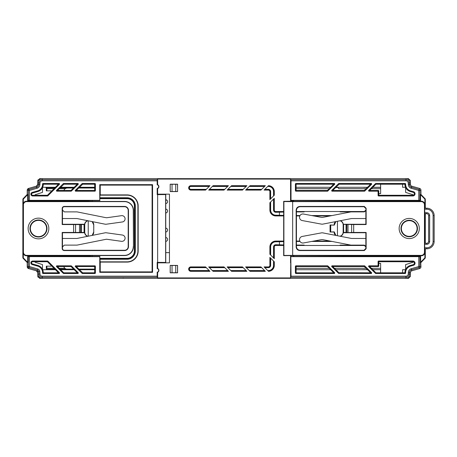<?xml version="1.0" encoding="UTF-8"?>
<svg xmlns="http://www.w3.org/2000/svg" width="457" height="457" viewBox="0 0 457 457"><rect width="100%" height="100%" fill="white"/><g stroke="black" fill="none" stroke-linecap="round" stroke-linejoin="round"><path stroke-width="0.69" d="M36.343 270.807L28.551 268.573L36.343 270.807L37.674 272.498L37.851 276.576L39.696 278.342L42.21 278.342L39.696 278.342M54.029 268.316L46.42 268.19M27.357 267.516L27.214 262.552L23.056 258.251L27.214 262.552L27.214 266.797L27.214 262.552L22.85 257.737L22.85 202.017M27.214 266.797L28.551 268.573M37.954 277.102L37.851 276.576M410.266 276.651A1.845 1.845 0 0 0 410.272 276.576L408.427 278.342A1.845 1.845 0 0 0 408.501 278.342M367.525 269.664L362.51 269.659L367.497 269.63M372.718 269.63L380.635 269.63M380.635 269.664L372.746 269.664M408.427 278.342L42.21 278.342A4.433 4.433 0 0 1 37.782 274.103L37.674 271.704A0.737 0.737 0 0 0 37.143 271.024L28.585 268.573A1.845 1.845 0 0 1 27.249 266.797L27.249 262.552L23.09 258.251A0.737 0.737 0 0 1 22.884 257.737L22.884 199.263A0.737 0.737 0 0 1 23.09 198.749L27.249 194.448L27.249 190.203A1.845 1.845 0 0 1 28.585 188.427L36.377 186.193A1.845 1.845 0 0 0 37.708 184.502L37.782 182.897A4.433 4.433 0 0 1 42.21 178.658L39.696 178.658L37.851 180.424L37.674 184.502L36.343 186.193L28.551 188.427L35.772 186.359M380.635 268.316L371.404 268.316M366.183 268.316L334.484 268.316M329.263 268.316L296.09 268.316M64.923 268.316L59.25 268.316M46.848 268.316L46.328 267.933M94.696 269.716L79.427 269.716M74.205 269.716L60.65 269.716M55.428 269.716L42.672 269.716M380.635 269.681L372.803 269.716M367.582 269.716L335.884 269.716M330.662 269.716L296.09 269.716M405.519 269.716L402.588 269.716L402.588 272.806M22.85 199.263L27.214 194.448L23.056 198.749L27.214 194.448L27.214 190.203L27.214 194.448L27.214 190.203L28.551 188.427L27.9 188.764M46.848 190.843L46.848 188.81L46.328 188.81M22.85 256.817L22.85 254.983M22.85 237.829L22.85 237.08M22.85 219.92L22.85 219.171M166.114 203.531L165.765 203.531M410.266 180.349A1.845 1.845 0 0 1 410.272 180.424L410.352 182.343M37.851 180.424L37.954 179.898M408.501 178.658A1.845 1.845 0 0 0 408.427 178.658L405.987 178.658A4.433 4.433 0 0 1 410.415 182.897L410.483 184.502A1.845 1.845 0 0 0 411.82 186.193L419.606 188.427A1.845 1.845 0 0 1 420.943 190.203L420.943 194.448L425.101 198.749A0.737 0.737 0 0 1 425.307 199.263L425.307 208.192M410.272 180.424L408.427 178.658M363.612 187.336L367.497 187.37M372.718 187.37L380.635 187.37M363.618 187.37L367.525 187.336M380.635 187.336L372.746 187.336M405.519 187.284L402.588 187.284L402.588 184.194M380.601 184.194L380.635 187.319M380.601 187.284L372.803 187.284M367.582 187.284L335.884 187.284M330.662 187.284L296.09 187.284M94.696 187.284L79.427 187.284M74.205 187.284L60.65 187.284M55.428 187.284L42.672 187.284M45.986 187.844L46.78 188.684L54.029 188.684M65.277 188.684L59.25 188.684M329.263 188.684L296.09 188.684M366.183 188.684L338.717 188.684L338.146 187.536L335.632 187.536M380.635 188.684L371.404 188.684M413.025 195.265L413.025 194.756L405.627 192.386L405.627 187.53M410.352 274.657L410.272 276.576M413.025 261.735L413.025 262.244L405.627 264.614L405.627 269.47M380.601 269.716L380.601 272.806M35.098 261.73L35.098 262.244L42.495 264.614L42.495 269.327M42.495 187.673L42.495 192.386L35.098 194.756L35.098 195.27M166.616 200.115L165.765 200.115L166.616 200.115M166.839 200.115L165.765 200.115L166.839 200.115M177.533 265.466L177.533 272.755L175.734 272.726L175.734 265.494L177.579 265.42L170.193 265.42L170.193 272.806L177.579 272.806L177.579 265.42M170.238 265.466L172.038 265.494L172.038 272.726L170.238 272.755L170.193 265.42M175.734 265.494L172.038 265.494M172.038 272.726L175.734 272.726M335.872 235.418L334.261 231.87L330.057 232.007L334.118 232.007A4.616 4.616 0 0 0 335.552 235.355M330.103 231.962L330.057 224.993L330.057 232.007M330.103 225.038L334.261 225.13L335.872 221.582M337.437 221.279L337.437 235.721M334.261 225.13L330.057 224.993M340.048 236.229A4.421 4.421 0 0 0 343.156 232.007L343.156 224.993A4.421 4.421 0 0 0 340.048 220.771M343.327 224.57A4.616 4.616 0 0 0 340.425 220.697M335.552 221.645A4.616 4.616 0 0 0 334.118 224.993M340.425 236.303A4.616 4.616 0 0 0 343.327 232.43M177.533 191.534L175.734 191.506L175.734 184.274L177.533 184.245L177.579 191.58L177.579 184.194L170.193 184.194L170.193 191.58L177.579 191.58M170.238 184.245L172.038 184.274L172.038 191.506L170.238 191.534L170.193 184.194M175.734 184.274L172.038 184.274M172.038 191.506L175.734 191.506M190.872 185.685L209.963 185.685L205.559 190.089L190.872 190.089A2.205 2.205 0 0 1 188.667 187.89A2.205 2.205 0 0 1 190.872 185.685L190.872 186.056A1.834 1.834 0 0 0 189.038 187.89A1.834 1.834 0 0 0 190.872 189.724A1.822 1.822 0 0 1 189.049 187.89A1.822 1.822 0 0 1 190.872 186.068L209.58 186.068L190.872 186.056L190.872 186.439A1.451 1.451 0 0 0 189.421 187.89A1.451 1.451 0 0 0 190.872 189.341L206.313 189.341M190.872 190.089L190.872 189.724L205.93 189.724L190.872 189.706L190.872 189.341M273.543 257.919L273.543 246.957L273.914 246.957A1.857 1.857 0 0 1 275.782 245.101L275.782 245.101A1.874 1.874 0 0 0 273.914 246.957L273.914 258.291L273.926 246.957L274.297 246.957L274.297 258.673L269.887 254.269L269.887 246.957L270.258 246.957L270.258 254.635M340.071 245.101L364.406 245.158M273.543 246.957A2.239 2.239 0 0 1 275.782 244.718L283.671 244.929M296.439 245.072L304.151 245.089M300.009 241.456L296.439 241.467M283.671 241.604L275.782 241.816A5.141 5.141 0 0 0 270.641 246.957L270.641 255.017M311.68 241.445L332.022 241.439L311.737 241.433M279.438 244.718L279.438 241.816M268.11 270.944L268.402 270.561A5.141 5.141 0 0 0 273.543 265.42L273.543 261.056M269.887 265.42L269.887 257.4L274.297 261.804L274.297 265.42A5.895 5.895 0 0 1 268.476 271.315L264.072 266.911L268.402 266.911A1.491 1.491 0 0 0 269.887 265.42L270.258 265.42A1.857 1.857 0 0 1 268.402 267.276L268.402 267.659L264.826 267.659M270.27 265.42L270.27 257.782L270.258 265.42L270.641 265.42A2.239 2.239 0 0 1 268.402 267.659M267.728 270.561L268.402 270.561M268.476 271.315L268.402 270.944A5.524 5.524 0 0 0 273.926 265.42L273.926 261.438L273.914 265.42A5.513 5.513 0 0 1 268.402 270.932M260.941 266.911L265.346 271.315L250.019 271.315L245.615 266.911L260.941 266.911M242.478 266.911L246.883 271.315L231.556 271.315L227.152 266.911L242.478 266.911M190.872 266.911L205.559 266.911L209.963 271.315L190.872 271.315A2.205 2.205 0 0 1 188.667 269.11A2.205 2.205 0 0 1 190.872 266.911L190.872 267.276A1.834 1.834 0 0 0 189.038 269.11A1.834 1.834 0 0 0 190.872 270.944A1.822 1.822 0 0 1 189.049 269.11A1.822 1.822 0 0 1 190.872 267.294L205.941 267.294L190.872 267.276L190.872 267.659A1.451 1.451 0 0 0 189.421 269.11A1.451 1.451 0 0 0 190.872 270.561L209.215 270.561M190.872 271.315L190.872 270.944L209.597 270.944L190.872 270.932L190.872 270.561M224.021 266.911L228.426 271.315L213.099 271.315L208.695 266.911L224.021 266.911M228.426 185.685L224.021 190.089L208.695 190.089L213.099 185.685L228.426 185.685M246.883 185.685L242.478 190.089L227.152 190.089L231.556 185.685L246.883 185.685M245.615 190.089L250.019 185.685L265.346 185.685L260.941 190.089L245.615 190.089M283.671 215.933L275.782 215.933A5.895 5.895 0 0 1 269.887 210.043L269.887 202.731L274.297 198.327L274.297 210.043L273.926 210.043L273.926 198.698L273.914 210.043A1.874 1.874 0 0 0 275.782 211.911A1.857 1.857 0 0 1 273.926 210.043L273.543 210.043L273.543 199.081M364.406 211.842L340.071 211.899M274.297 210.043A1.491 1.491 0 0 0 275.782 211.528L275.782 212.282A2.239 2.239 0 0 1 273.543 210.043M304.151 211.911L296.439 211.928M283.671 212.071L275.782 212.282M270.641 201.983L270.641 210.043A5.141 5.141 0 0 0 275.782 215.184L283.671 215.396M296.439 215.533L300.009 215.544M279.438 215.184L279.438 212.282M311.737 215.567L332.011 215.567L311.68 215.555M273.543 195.944L273.543 191.58A5.141 5.141 0 0 0 268.402 186.439L268.11 186.056M268.402 190.089L264.072 190.089L268.476 185.685A5.895 5.895 0 0 1 274.297 191.58L274.297 195.196L269.887 199.6L269.887 191.58A1.491 1.491 0 0 0 268.402 190.089L268.402 189.724A1.857 1.857 0 0 1 270.258 191.58L270.641 191.58L270.641 198.846M264.443 189.724L268.402 189.724L268.402 189.341A2.239 2.239 0 0 1 270.641 191.58M268.402 186.439L267.728 186.439M78.347 272.869L76.662 272.172L71.126 266.637L71.412 265.94L78.347 272.869L78.084 273.497L76.405 272.806L63.889 272.806L63.603 273.497L63.889 272.806M58.09 267.156L56.411 266.46L56.668 265.831L71.149 265.831L70.864 266.528L58.353 266.528L58.09 267.156L63.626 272.698M56.411 266.46L63.34 273.395M63.603 273.497L78.084 273.497M63.889 184.194L76.405 184.194L78.084 183.503L63.603 183.503L63.889 184.194L58.09 189.844L58.353 190.472L70.864 190.472L71.149 191.169L56.668 191.169L56.411 190.54L58.09 189.844M63.626 184.302L63.603 183.503M63.34 183.605L56.411 190.54M71.412 191.06L78.347 184.131L76.662 184.828L71.126 190.363L71.149 191.169M37.708 266.151L32.19 264.569A1.805 1.805 0 0 1 32.687 261.033L47.574 261.033L47.288 261.73L32.687 261.73A1.108 1.108 0 0 0 32.384 263.9L37.902 265.483A7.386 7.386 0 0 1 43.249 272.441L42.535 273.103A6.689 6.689 0 0 0 37.708 266.151L37.902 265.483M59.57 272.869L47.836 261.141L47.545 261.838L57.885 272.172L59.57 272.869L59.307 273.497L57.628 272.806L57.885 272.172M59.307 273.497L42.901 273.497L43.621 272.806L57.628 272.806M59.57 184.131L47.836 195.859L47.545 195.162L57.885 184.828L57.628 184.194L43.621 184.194L42.901 183.503L59.307 183.503L59.57 184.131L57.885 184.828M32.687 195.967A1.805 1.805 0 0 1 32.19 192.431L37.708 190.849A6.689 6.689 0 0 0 42.535 183.897L43.249 184.559A7.386 7.386 0 0 1 37.902 191.517L32.384 193.1A1.108 1.108 0 0 0 32.687 195.27L47.288 195.27L47.574 195.967L32.687 195.967L32.687 195.27M94.696 272.435L94.696 266.894L95.393 266.197L95.393 273.132L95.022 273.497L94.331 272.806L94.696 272.435L95.393 273.132M76.867 267.156L75.182 266.46L75.445 265.831L95.022 265.831L94.331 266.528L77.124 266.528L76.867 267.156L82.666 272.806L94.331 272.806M82.666 272.806L82.38 273.497L95.022 273.497M82.38 273.497L82.403 272.698M75.182 266.46L82.117 273.395M75.445 191.169L95.022 191.169L94.331 190.472L77.124 190.472L75.445 191.169L75.182 190.54L76.867 189.844L77.124 190.472M94.331 184.194L95.022 183.503L95.393 183.868L95.393 190.803L94.696 190.106L94.696 184.565L94.331 184.194L82.666 184.194L76.867 189.844M82.403 184.302L82.117 183.605L75.182 190.54M82.117 183.605L82.666 184.194M95.022 183.503L82.38 183.503M291.018 180.829L290.978 179.727L405.987 179.727L405.987 180.829L291.018 180.829L291.018 200.349L290.555 194.162L290.555 201.177M370.039 184.828L369.776 184.194L339.123 184.194L333.324 189.844L333.581 190.472L364.24 190.472L370.039 184.828L371.718 184.131L371.461 183.503L338.831 183.503L339.123 184.194M338.86 184.302L338.831 183.503M338.574 183.605L331.639 190.54L333.324 189.844M333.581 190.472L331.902 191.169L331.639 190.54M331.902 191.169L364.526 191.169L364.24 190.472M364.497 190.363L364.526 191.169M364.789 191.06L371.718 184.131M410.483 190.849L413.476 191.706A2.171 2.171 0 0 1 412.877 195.967L378.465 195.967L379.161 195.27L412.877 195.27A1.48 1.48 0 0 0 413.288 192.374L410.295 191.517A7.386 7.386 0 0 1 404.942 184.559L405.662 183.897A6.689 6.689 0 0 0 410.483 190.849L410.295 191.517M405.29 183.503L404.576 184.194L376.042 184.194L375.751 183.503L405.29 183.503L405.662 183.897M370.501 190.472L368.822 191.169L368.559 190.54L375.494 183.605L375.78 184.302L370.244 189.844L370.501 190.472L378.419 190.472L378.79 190.843L378.79 194.905L378.093 195.602L378.093 191.54L377.722 191.169L378.419 190.472M368.822 191.169L377.722 191.169M425.307 243.267L425.307 213.733M338.86 272.698L369.776 272.806L370.039 272.172L364.24 266.528L333.581 266.528L333.324 267.156L338.86 272.698L338.574 273.395L371.461 273.497L369.776 272.806M333.324 267.156L331.639 266.46L338.574 273.395M331.639 266.46L331.902 265.831L333.581 266.528M364.24 266.528L364.526 265.831L331.902 265.831M364.526 265.831L364.497 266.637M370.039 272.172L371.718 272.869L364.789 265.94M371.718 272.869L371.461 273.497M375.751 273.497L405.29 273.497L404.576 272.806L376.042 272.806L375.751 273.497L375.78 272.698L370.244 267.156L368.559 266.46L375.494 273.395M412.877 261.033A2.171 2.171 0 0 1 413.476 265.294L410.483 266.151A6.689 6.689 0 0 0 405.662 273.103L404.942 272.441A7.386 7.386 0 0 1 410.295 265.483L413.288 264.626A1.48 1.48 0 0 0 412.877 261.73L379.161 261.73L378.465 261.033L412.877 261.033L412.877 261.73M378.419 266.528L377.722 265.831L378.093 265.46L378.093 261.398L378.79 262.095L378.79 266.157L378.419 266.528L370.501 266.528L370.244 267.156M368.559 266.46L368.822 265.831L370.501 266.528M377.722 265.831L368.822 265.831M419.88 256.617L419.88 266.797L418.772 266.551L418.772 256.651L420.52 256.188L290.823 256.463L291.018 276.171L405.987 276.171L405.987 278.342A4.433 4.433 0 0 0 410.415 274.103L410.483 272.498A1.845 1.845 0 0 1 411.82 270.807L419.606 268.573A1.845 1.845 0 0 0 420.943 266.797L420.52 256.188M405.987 276.171A2.256 2.256 0 0 0 408.244 274.011L408.312 272.406A4.022 4.022 0 0 1 411.22 268.716L418.772 266.551L419.606 268.573M290.823 256.463L290.555 277.913L291.018 276.171M295.765 265.831L327.606 265.831L327.321 266.528L296.462 266.528L296.09 266.894L296.09 272.435L295.393 273.132L295.393 266.197L295.765 265.831L296.462 266.528M295.765 273.497L334.541 273.497L332.856 272.806L296.462 272.806L295.765 273.497L295.393 273.132M334.798 272.869L333.119 272.172L327.578 266.637L327.869 265.94L334.798 272.869L334.541 273.497M418.772 256.651L291.018 256.651M378.093 261.398L378.465 261.033M405.662 273.103L405.29 273.497M425.307 248.808L425.307 257.737A0.737 0.737 0 0 1 425.101 258.251L420.943 262.552M420.52 262.381L424.793 257.954A0.314 0.314 0 0 0 424.884 257.737L424.884 252.652M424.884 204.348L424.884 199.263A0.314 0.314 0 0 0 424.793 199.046L420.52 194.619L420.943 194.448M42.21 180.829A2.256 2.256 0 0 0 39.953 182.989L38.845 182.943A3.365 3.365 0 0 1 42.21 179.727L157.214 179.727L157.179 180.829L42.21 180.829L42.21 178.658L405.987 178.658L405.987 179.727A3.365 3.365 0 0 1 409.346 182.943L409.415 184.548A2.913 2.913 0 0 0 411.523 187.221L419.315 189.455L419.88 190.203L419.88 200.383L418.772 200.349L418.772 190.449L411.22 188.284A4.022 4.022 0 0 1 408.312 184.594L408.244 182.989A2.256 2.256 0 0 0 405.987 180.829M420.943 190.203L418.772 190.449L419.606 188.427M419.88 200.383L420.52 200.812L420.52 194.619M291.018 200.349L418.772 200.349M290.823 200.537L420.52 200.812M327.869 191.06L327.578 190.363L333.119 184.828L334.798 184.131L327.606 191.169L327.321 190.472L296.462 190.472L295.765 191.169L295.393 190.803L296.09 190.106L296.462 190.472M334.541 183.503L332.856 184.194L296.462 184.194L295.765 183.503L334.541 183.503L334.798 184.131M296.09 190.106L296.09 184.565L295.393 183.868L295.393 190.803M295.765 191.169L327.606 191.169M295.393 183.868L295.765 183.503M378.465 195.967L378.093 195.602M290.978 179.727L290.555 179.087L290.555 194.162M39.953 182.989L39.885 184.594A4.022 4.022 0 0 1 36.977 188.284L29.419 190.449L29.419 200.349L28.317 200.383L28.317 190.203L29.419 190.449L28.882 189.455L36.669 187.221A2.913 2.913 0 0 0 38.776 184.548L38.845 182.943L37.782 182.897M87.938 220.742A4.421 4.421 0 0 0 84.734 224.993L84.734 232.007A4.421 4.421 0 0 0 87.938 236.258M88.235 236.2L88.235 220.8M92.143 221.588L93.771 224.993A4.616 4.616 0 0 0 92.303 221.616M87.55 220.668A4.616 4.616 0 0 0 84.539 224.993L84.539 232.007A4.616 4.616 0 0 0 87.55 236.332M93.731 224.993L93.731 232.007L92.143 235.412M93.731 232.007L93.771 224.993M92.303 235.384A4.616 4.616 0 0 0 93.771 232.007M100.237 194.905L100.237 194.162L99.963 194.436L99.769 200.349L99.769 184.657L100.237 185.119L152.101 185.119L152.101 271.881L100.237 271.881L100.237 262.095M100.237 194.162L100.237 185.119M99.769 184.657L152.569 184.657L152.101 185.119M152.569 184.657L152.569 272.343L152.101 271.881M152.569 272.343L99.769 272.343L100.237 271.881M99.769 272.343L99.769 256.651L100.237 262.838M42.21 278.342L42.21 276.171L157.179 276.171L157.214 277.273L42.21 277.273A3.365 3.365 0 0 1 38.845 274.057L38.742 271.658A1.805 1.805 0 0 0 37.434 270.001L28.882 267.545L28.317 266.797L28.317 256.617L27.671 256.188L99.963 256.463M28.317 256.617L99.769 256.651M27.249 266.797L29.419 266.551L37.742 268.939A2.913 2.913 0 0 1 39.845 271.607L39.953 274.011A2.256 2.256 0 0 0 42.21 276.171M28.585 268.573L29.419 266.551L29.419 256.651M27.671 256.188L27.671 262.381L27.249 262.552M23.313 253.675L23.313 257.737A0.314 0.314 0 0 0 23.398 257.954L27.671 262.381M23.398 257.954L23.09 258.251M23.313 257.737L22.884 257.737M28.317 200.383L27.671 200.812L27.671 194.619L23.398 199.046A0.314 0.314 0 0 0 23.313 199.263L23.313 203.325M23.313 199.263L22.884 199.263M23.398 199.046L23.09 198.749M27.671 194.619L27.249 194.448M27.671 200.812L54.086 200.812L54.086 201.177M54.086 255.823L54.086 256.188M29.419 200.349L99.769 200.349M54.086 200.812L99.963 200.537M27.249 190.203L28.317 190.203L28.882 189.455L28.585 188.427M157.214 179.727L157.642 179.087L290.555 179.087M157.179 184.811L157.642 184.708A2.039 2.039 0 0 1 158.887 186.587L158.653 186.587A1.811 1.811 0 0 0 157.179 184.811L157.179 180.829M157.642 184.708L157.642 179.087M158.887 186.587L158.887 186.662A2.039 2.039 0 0 1 157.642 188.541L157.179 188.438A1.811 1.811 0 0 0 158.653 186.662L158.653 186.587M157.642 194.631L165.634 194.568L165.634 262.432L157.642 262.369L157.642 194.631L157.179 194.631L157.642 194.162L157.642 188.541M157.179 194.631L157.179 188.438M165.765 212.254L165.765 262.564L157.642 262.838L169.456 262.838L169.456 194.162L157.642 194.162L165.765 194.436L165.765 212.254M378.79 263.386L380.635 263.386L380.635 272.806M270.104 266.157L270.515 266.157M270.515 190.843L270.104 190.843M380.635 184.194L380.635 193.614L378.79 193.614M94.696 187.89L78.821 187.89M73.6 187.89L60.044 187.89M54.823 187.89L46.328 187.89L46.328 190.843L51.133 190.843L51.133 191.58M54.823 269.11L46.328 269.11L46.328 266.157L51.133 266.157L51.133 265.42M94.696 269.11L78.821 269.11M73.6 269.11L60.044 269.11M157.179 262.369L157.642 262.838L157.642 268.459L157.179 268.562L157.179 262.369L157.642 262.369M158.653 270.338L158.887 270.413A2.039 2.039 0 0 1 157.642 272.292L157.179 272.189A1.811 1.811 0 0 0 158.653 270.413L158.653 270.338A1.811 1.811 0 0 0 157.179 268.562M157.179 276.171L157.179 272.189M95.393 190.803L95.022 191.169M95.022 265.831L95.393 266.197M42.535 183.897L42.901 183.503M42.901 273.497L42.535 273.103M78.084 183.503L78.347 184.131M158.887 270.338A2.039 2.039 0 0 0 157.642 268.459M157.214 277.273L157.642 277.913L157.642 272.292M157.642 277.913L290.555 277.913M290.555 255.823L290.555 262.838M375.1 256.188L375.1 255.823M375.1 201.177L375.1 200.812M99.963 198.669L127.086 198.669A7.312 7.312 0 0 1 134.398 205.981L134.398 251.019A7.312 7.312 0 0 1 127.086 258.331L99.963 258.331M105.847 217.663L77.416 211.957A3.69 3.69 0 0 0 76.69 211.888L64.323 211.888L62.478 210.043L62.478 218.532L76.547 218.532A3.69 3.69 0 0 1 77.279 218.606L105.076 224.181A3.69 3.69 0 0 0 106.321 224.216L122.356 221.965A3.176 3.176 0 0 0 125.058 218.377A3.176 3.176 0 0 0 121.476 215.675L107.092 217.698A3.69 3.69 0 0 1 105.847 217.663M62.186 224.547L84.071 224.547L84.265 224.256L62.478 224.256L62.186 224.547L62.186 208.563A2.136 2.136 0 0 1 64.323 206.427L124.504 206.427A3.982 3.982 0 0 1 128.486 210.409L128.486 246.591A3.982 3.982 0 0 1 124.504 250.573L64.323 250.573A2.136 2.136 0 0 1 62.186 248.437L62.186 232.453L84.071 232.453L84.265 232.744L62.478 232.744L62.186 232.453M62.478 246.957L64.323 245.112L76.69 245.112A3.69 3.69 0 0 0 77.416 245.043L105.847 239.337A3.69 3.69 0 0 1 107.092 239.302L121.476 241.325A3.176 3.176 0 0 0 125.058 238.623A3.176 3.176 0 0 0 122.356 235.035L106.321 232.784A3.69 3.69 0 0 0 105.076 232.819L77.279 238.394A3.69 3.69 0 0 1 76.547 238.468L62.478 238.468L62.478 248.437A1.845 1.845 0 0 0 64.323 250.282L124.504 250.282A3.69 3.69 0 0 0 128.194 246.591L128.194 210.409A3.69 3.69 0 0 0 124.504 206.718L64.323 206.718A1.845 1.845 0 0 0 62.478 208.563L62.478 210.043M62.478 224.256L62.478 218.532M84.071 224.547L84.071 232.453M84.265 224.256L84.265 232.744M62.478 238.468L62.478 232.744M133.278 246.591A8.78 8.78 0 0 1 124.504 255.372L26.666 255.372A3.239 3.239 0 0 1 23.421 252.127L23.421 204.873A3.239 3.239 0 0 1 26.666 201.628L124.504 201.628A8.78 8.78 0 0 1 133.278 210.409L133.473 246.591A8.974 8.974 0 0 1 124.504 255.56L92.268 255.56L92.268 256.463M92.268 200.537L92.268 201.44L124.504 201.44A8.974 8.974 0 0 1 133.473 210.409L133.473 246.591M92.268 201.44L88.447 201.309L88.321 200.537M88.321 256.463L88.321 255.823L26.666 255.823A3.69 3.69 0 0 1 22.97 252.127L22.97 204.873A3.69 3.69 0 0 1 26.666 201.177L88.321 201.177M99.963 195.162L127.086 195.162A10.819 10.819 0 0 1 137.905 205.981L137.905 251.019A10.819 10.819 0 0 1 127.086 261.838L99.963 261.838M99.963 194.905L127.086 194.905A11.077 11.077 0 0 1 138.163 205.981L138.163 251.019A11.077 11.077 0 0 1 127.086 262.095L99.963 262.095M30.356 228.5A8.123 8.123 0 0 1 38.479 220.377A8.123 8.123 0 0 1 46.603 228.5A8.123 8.123 0 0 1 38.479 236.623A8.123 8.123 0 0 1 30.356 228.5M88.321 255.823L92.268 255.56M99.963 259.256L127.086 259.256A8.232 8.232 0 0 0 135.318 251.019L135.318 205.981A8.232 8.232 0 0 0 127.086 197.744L99.963 197.744M351.216 218.6L322.836 224.119A3.69 3.69 0 0 1 321.46 224.124L302.231 220.56A3.325 3.325 0 0 1 299.569 216.692A3.325 3.325 0 0 1 303.442 214.03L321.425 217.361A3.69 3.69 0 0 0 322.808 217.355L350.576 211.957A3.69 3.69 0 0 1 351.284 211.888L364.006 211.888L365.851 210.043L365.851 218.532L351.924 218.532A3.69 3.69 0 0 0 351.216 218.6M365.851 246.957L364.006 245.112L351.284 245.112A3.69 3.69 0 0 1 350.576 245.043L322.808 239.645A3.69 3.69 0 0 0 321.425 239.639L303.442 242.97A3.325 3.325 0 0 1 299.569 240.308A3.325 3.325 0 0 1 302.231 236.44L321.46 232.876A3.69 3.69 0 0 1 322.836 232.881L351.216 238.4A3.69 3.69 0 0 0 351.924 238.468L365.851 238.468L365.851 248.437L364.006 250.282L300.129 250.282L299.838 250.573L364.298 250.573L364.006 250.282M351.627 224.513L353.678 224.547L353.678 232.453L351.627 232.487L351.627 224.513L348.006 224.387L348.006 232.613L351.627 232.487M348.006 232.613L346.857 232.584L346.857 224.416L348.006 224.387M365.851 238.468L365.851 232.744L343.327 232.744L343.327 224.256L346.766 224.507L346.857 232.584M346.766 232.493L346.029 232.453L346.029 224.547M343.618 224.547L343.618 232.453L346.029 232.453M343.327 232.744L343.618 232.453M365.851 232.744L366.137 232.453L353.678 232.453M365.851 248.437L366.137 248.728L366.137 232.453M366.137 248.728L364.298 250.573M299.838 250.573C297.61 250.339 296.382 249.111 296.147 246.889L296.439 246.597C296.673 248.819 297.901 250.048 300.129 250.282M296.439 246.597L296.439 210.403C296.673 208.181 297.901 206.952 300.129 206.718L364.006 206.718L364.298 206.427L366.137 208.272L365.851 210.043M364.006 206.718L365.851 208.563M364.298 206.427L299.838 206.427L300.129 206.718M296.439 210.403L296.147 210.111C296.382 207.889 297.61 206.661 299.838 206.427M296.147 210.111L296.147 246.889M424.919 208.192L424.662 209.232L426.764 209.232L426.764 208.192L424.919 208.192L424.919 204.873A3.69 3.69 0 0 0 421.228 201.177L293.742 201.44L293.485 200.537M293.742 201.44L293.742 200.537M293.742 256.463L293.742 255.56L283.671 255.669L283.671 201.331L293.485 201.177M292.669 255.372L283.9 255.44L283.9 201.56L292.669 201.628L292.669 255.372L421.228 255.372A3.239 3.239 0 0 0 424.467 252.127L424.467 204.873A3.239 3.239 0 0 0 421.228 201.628L292.669 201.628M293.742 255.56L421.228 255.823A3.69 3.69 0 0 0 424.919 252.127L424.662 244.306L426.764 244.306A2.885 2.885 0 0 0 429.649 241.422L428.615 241.422L428.615 215.578A1.845 1.845 0 0 0 426.764 213.733L424.919 213.733L424.662 209.232M293.485 256.463L293.485 255.823M424.662 244.306L424.919 243.267L426.764 243.267A1.845 1.845 0 0 0 428.615 241.422M429.649 241.422L429.649 215.578A2.885 2.885 0 0 0 426.764 212.694L424.662 212.694M429.649 215.578L428.615 215.578M426.764 208.192A7.386 7.386 0 0 1 434.15 215.578L434.15 241.422A7.386 7.386 0 0 1 426.764 248.808L424.919 248.808M426.764 209.232A6.347 6.347 0 0 1 433.11 215.578L433.11 241.422A6.347 6.347 0 0 1 426.764 247.768L424.662 247.768M424.919 243.267L424.919 213.733M341.482 255.823L341.482 256.463M341.482 200.537L341.482 201.177M409.232 236.355A7.855 7.855 0 0 0 416.03 224.57A7.855 7.855 0 0 0 402.428 224.57A7.855 7.855 0 0 0 409.232 236.355M343.327 224.256L365.851 224.256L366.137 224.547L353.678 224.547M366.137 224.547L366.137 208.272M365.851 224.256L365.851 218.532M165.765 199.715A1.937 1.937 0 0 1 167.593 201.651A1.937 1.937 0 0 1 165.765 203.582M165.765 228.14A1.937 1.937 0 0 1 167.593 230.077A1.937 1.937 0 0 1 165.765 232.013M169.456 252.635L165.765 252.635M67.373 188.027L73.463 188.027L67.373 188.027A3.69 3.69 0 0 0 63.9 190.472M78.684 188.027L94.696 188.027L78.684 188.027M63.683 256.463L63.683 255.823L63.683 256.463M63.683 201.177L63.683 200.537L63.683 201.177M66.379 269.11A3.69 3.69 0 0 1 63.814 266.528M165.765 237.52A1.937 1.937 0 0 1 167.593 239.457A1.937 1.937 0 0 1 165.765 241.387M165.765 209.089A1.937 1.937 0 0 1 167.593 211.025A1.937 1.937 0 0 1 165.765 212.962M46.848 268.19L46.848 266.157M330.725 225.073L330.725 231.928M209.215 186.439L190.872 186.439M283.671 245.472L275.782 245.472L275.782 245.101L283.671 245.101L275.782 245.089L275.782 244.718M275.782 245.472A1.491 1.491 0 0 0 274.297 246.957M365.092 245.472L296.439 245.472M269.887 246.957A5.895 5.895 0 0 1 275.782 241.068L283.671 241.068M296.439 241.068L299.803 241.068M313.725 241.068L330.114 241.068M275.782 241.068L275.782 241.433A5.524 5.524 0 0 0 270.258 246.957A5.513 5.513 0 0 1 275.782 241.45L275.782 241.816M299.998 241.433L296.439 241.433L300.009 241.45M283.671 241.433L275.782 241.433L283.671 241.45M270.27 254.652L270.27 246.957L270.641 246.957M274.297 265.42L273.543 265.42M264.454 267.294L268.402 267.294L264.443 267.276M268.402 266.911L268.402 267.276M270.641 258.154L270.641 265.42M245.997 267.294L261.324 267.294L245.98 267.276M261.69 267.659L246.363 267.659M249.265 270.561L264.592 270.561M264.963 270.932L249.636 270.932L264.974 270.944M242.85 267.276L227.523 267.276L242.861 267.294M243.233 267.659L227.906 267.659M246.5 270.932L231.173 270.932L246.517 270.944M230.808 270.561L246.134 270.561M206.313 267.659L190.872 267.659M224.387 267.276L209.06 267.276M209.078 267.294L224.404 267.294M224.77 267.659L209.443 267.659M212.728 270.944L228.054 270.944L212.716 270.932M212.345 270.561L227.672 270.561M212.716 186.068L228.043 186.068L212.728 186.056M227.672 186.439L212.345 186.439M209.06 189.724L224.387 189.724M224.404 189.706L209.078 189.706M209.443 189.341L224.77 189.341M246.517 186.056L231.191 186.056L246.5 186.068M246.134 186.439L230.808 186.439M242.861 189.706L227.535 189.706L242.85 189.724M227.906 189.341L243.233 189.341M245.98 189.724L261.307 189.724L245.997 189.706M246.363 189.341L261.69 189.341M264.592 186.439L249.265 186.439M249.636 186.068L264.963 186.068L249.648 186.056M275.782 215.933L275.782 215.567L283.671 215.567L275.782 215.55A5.513 5.513 0 0 1 270.27 210.043A5.524 5.524 0 0 0 275.782 215.567L275.782 215.184M269.887 210.043L270.258 210.043L270.27 202.348M300.009 215.55L296.439 215.55L299.998 215.567M330.114 215.933L313.725 215.933M299.803 215.933L296.439 215.933M275.782 211.528L283.671 211.528M296.439 211.528L365.092 211.528M283.671 211.899L275.782 211.899L283.671 211.911M270.641 210.043L270.258 210.043L270.258 202.365M274.297 191.58L273.926 191.58L273.914 195.579L273.926 191.58A5.524 5.524 0 0 0 268.402 186.056A5.513 5.513 0 0 1 273.914 191.58L273.543 191.58M268.402 185.765L268.402 186.056M270.27 199.218L270.27 191.58L270.258 199.229M269.887 191.58L270.258 191.58M264.826 189.341L268.402 189.341M268.402 189.706L264.454 189.706M56.668 265.831L58.353 266.528M58.353 190.472L56.668 191.169M32.687 261.033L32.687 261.73M32.19 264.569L32.384 263.9M57.628 184.194L59.307 183.503M37.708 190.849L37.902 191.517M32.19 192.431L32.384 193.1M75.445 265.831L77.124 266.528M95.393 183.868L94.696 184.565M369.776 184.194L371.461 183.503M412.877 195.967L412.877 195.27M413.476 191.706L413.288 192.374M368.559 190.54L370.244 189.844M378.79 190.843L378.093 191.54M339.123 272.806L338.831 273.497M410.483 266.151L410.295 265.483M413.476 265.294L413.288 264.626M378.093 265.46L378.79 266.157M420.943 266.797L419.88 266.797L419.315 267.545L411.523 269.779L411.82 270.807M411.22 268.716L411.523 269.779A2.913 2.913 0 0 0 409.415 272.452L410.483 272.498M408.312 272.406L409.415 272.452L409.346 274.057L410.415 274.103M408.244 274.011L409.346 274.057A3.365 3.365 0 0 1 405.987 277.273L290.978 277.273M296.09 266.894L295.393 266.197M424.793 257.954L425.101 258.251M424.884 257.737L425.307 257.737M424.884 199.263L425.307 199.263M424.793 199.046L425.101 198.749M411.82 186.193L411.22 188.284M410.483 184.502L408.312 184.594M410.415 182.897L408.244 182.989M39.885 184.594L37.708 184.502M36.977 188.284L36.377 186.193M37.143 271.024L37.742 268.939M37.674 271.704L39.845 271.607M37.782 274.103L39.953 274.011M134.398 205.981L134.764 205.981L134.764 251.019A7.678 7.678 0 0 1 127.086 258.702L99.963 258.702M127.086 198.669L127.086 198.298A7.678 7.678 0 0 1 134.764 205.981M99.963 198.298L127.086 198.298M99.963 258.885L127.086 258.885A7.866 7.866 0 0 0 134.952 251.019L134.952 205.981A7.866 7.866 0 0 0 127.086 198.115L99.963 198.115M127.086 258.331L127.086 258.702M134.398 251.019L134.764 251.019M64.323 250.282L64.323 250.573M62.478 248.437L62.186 248.437M124.504 250.282L124.504 250.573M128.194 246.591L128.486 246.591M128.194 210.409L128.486 210.409M124.504 206.718L124.504 206.427M64.323 206.718L64.323 206.427M62.478 208.563L62.186 208.563M75.565 224.513L75.565 232.487M73.606 224.547L73.606 232.453M79.495 224.387L79.495 232.613M80.626 224.416L80.626 232.584M80.655 224.507L80.655 232.493M81.397 224.547L81.397 232.453M26.666 201.177L26.666 201.628M22.97 204.873L23.421 204.873M22.97 252.127L23.421 252.127M26.666 255.823L26.666 255.372M46.991 228.5A8.512 8.512 0 0 0 38.479 219.988A8.512 8.512 0 0 0 29.968 228.5A8.512 8.512 0 0 0 38.479 237.012A8.512 8.512 0 0 0 46.991 228.5M28.123 228.5A10.357 10.357 0 0 1 43.655 219.531A10.357 10.357 0 0 1 43.655 237.469A10.357 10.357 0 0 1 28.123 228.5M127.086 258.885L127.086 259.256M134.952 251.019L135.318 251.019M134.952 205.981L135.318 205.981M127.086 198.115L127.086 197.744M421.228 255.823L421.228 255.372M424.919 252.127L424.467 252.127M421.228 201.177L421.228 201.628M424.919 204.873L424.467 204.873M426.764 244.306L426.764 243.267M426.764 212.694L426.764 213.733M433.11 215.578L434.15 215.578M433.11 241.422L434.15 241.422M426.764 247.768L426.764 248.808M409.232 236.743A8.243 8.243 0 0 0 416.367 224.376A8.243 8.243 0 0 0 402.091 224.376A8.243 8.243 0 0 0 409.232 236.743M409.232 238.588A10.088 10.088 0 0 1 400.492 223.456A10.088 10.088 0 0 1 417.966 223.456A10.088 10.088 0 0 1 409.232 238.588M123.39 278.187L122.396 278.342"/></g></svg>
